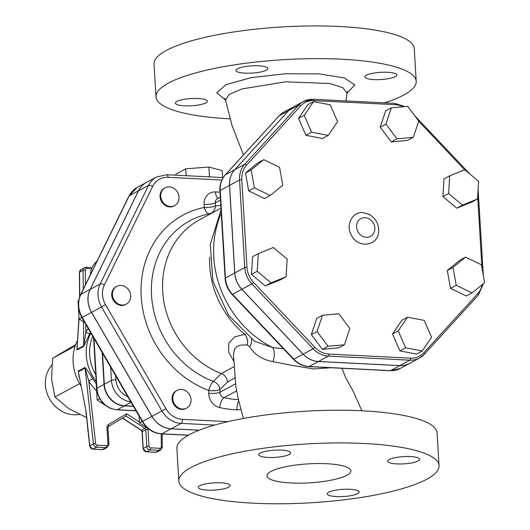 <?xml version="1.0" encoding="UTF-8"?>
<svg xmlns="http://www.w3.org/2000/svg" width="530" height="530" viewBox="0 0 530 530"><rect width="100%" height="100%" fill="white"/><g stroke="black" fill="none" stroke-linecap="round" stroke-linejoin="round"><path stroke-width="0.79" d="M243.442 418.462L238.685 400.726L235.876 386.714L233.458 354.504L234.412 349.641C235.698 347.104 238.023 345.56 241.388 345.023L247.272 344.904L249.57 346.62C254.506 354.656 262.297 359.651 272.937 361.619L290.692 365.163L313.839 368.973L330.76 367.727M178.822 481.088L176.874 448.38A130.34 29.481 -3.4 0 1 362.228 410.803A130.34 29.481 -3.4 0 1 437.098 432.917L439.039 465.625A130.34 29.481 176.6 0 0 364.17 443.504A130.34 29.481 176.6 0 0 178.822 481.088A130.34 29.481 176.6 0 0 310.679 502.784A130.34 29.481 176.6 0 0 439.039 465.625M225.522 100.071L229.132 94.413L241.945 88.954L285.624 81.812L329.547 83.521L342.791 87.649L346.971 93.095L347.594 91.372M230.258 118.872A130.34 29.481 -3.4 0 1 155.992 96.785A130.34 29.481 -3.4 0 1 341.34 59.208A130.34 29.481 -3.4 0 1 416.209 81.322A130.34 29.481 -3.4 0 1 384.376 102.866M184.592 105.828A15.979 3.611 -3.4 0 1 175.41 103.111A15.979 3.611 -3.4 0 1 198.134 98.507A15.979 3.611 -3.4 0 1 207.31 101.217A15.979 3.611 -3.4 0 1 184.592 105.828M387.609 72.285A15.979 3.611 -3.4 0 1 396.784 74.995A15.979 3.611 -3.4 0 1 374.061 79.599A15.979 3.611 -3.4 0 1 364.885 76.89A15.979 3.611 -3.4 0 1 387.609 72.285M237.407 68.761A15.979 3.611 -3.4 0 1 255.208 65.76A15.979 3.611 -3.4 0 1 267.796 68.542A15.979 3.611 -3.4 0 1 266.285 70.212A15.979 3.611 -3.4 0 1 248.484 73.213A15.979 3.611 -3.4 0 1 235.896 70.437A15.979 3.611 -3.4 0 1 237.407 68.761M416.209 81.322L414.261 48.621A130.34 29.481 176.6 0 0 339.399 26.5A130.34 29.481 176.6 0 0 154.044 64.077L155.992 96.785M289.122 454.508A15.979 3.611 -3.4 0 1 271.314 457.516A15.979 3.611 -3.4 0 1 258.726 454.733A15.979 3.611 -3.4 0 1 274.46 450.182A15.979 3.611 -3.4 0 1 290.625 452.839A15.979 3.611 -3.4 0 1 289.122 454.508M396.897 463.902A15.979 3.611 -3.4 0 1 387.715 461.193A15.979 3.611 -3.4 0 1 403.449 456.635A15.979 3.611 -3.4 0 1 419.614 459.298A15.979 3.611 -3.4 0 1 396.897 463.902M328.739 492.198A15.979 3.611 -3.4 0 1 346.547 489.197A15.979 3.611 -3.4 0 1 359.128 491.973A15.979 3.611 -3.4 0 1 343.394 496.531A15.979 3.611 -3.4 0 1 327.235 493.867A15.979 3.611 -3.4 0 1 328.739 492.198M220.964 482.81A15.979 3.611 -3.4 0 1 230.139 485.52A15.979 3.611 -3.4 0 1 214.405 490.078A15.979 3.611 -3.4 0 1 198.246 487.414A15.979 3.611 -3.4 0 1 220.964 482.81M238.434 399.666A103.43 90.637 -118.4 0 1 224.044 397.659A5.048 4.419 -118.4 0 1 219.917 392.253L219.943 389.557L227.463 382.011C227.078 378.016 225.045 375.194 221.348 373.537L221.315 373.524A85.774 75.161 -118.4 0 1 163.452 298.867A85.774 75.161 -118.4 0 1 199.459 219.817L220.944 208.204M247.272 344.904A10.09 7.751 87.8 0 0 244.814 334.324L234.591 336.861L228.854 343.115L228.582 351.96L233.67 361.023M326.752 463.724A42.042 9.507 -3.4 0 1 350.9 470.859A42.042 9.507 -3.4 0 1 309.493 482.85A42.042 9.507 -3.4 0 1 266.961 475.847A42.042 9.507 -3.4 0 1 326.752 463.724M222.607 177.53L222.196 170.64L208.893 167.056L209.476 176.868M186.123 175.702L185.712 168.812L208.893 167.056M175.894 175.191L175.834 174.151L185.712 168.812M96.202 384.011L97.156 400.064L99.647 398.719M110.889 408.557L108.902 407.663M105.304 405.337L97.156 400.064M173.734 393.909A10.09 8.844 61.6 0 0 175.768 405.695A10.09 8.844 61.6 0 0 186.719 408.087A10.09 8.844 61.6 0 0 189.7 395.009A10.09 8.844 61.6 0 0 177.126 390.332A10.09 8.844 61.6 0 0 173.734 393.909M186.719 408.087L186.003 408.471A10.09 8.844 -118.4 0 1 175.052 406.086A10.09 8.844 -118.4 0 1 173.019 394.293A10.09 8.844 -118.4 0 1 176.41 390.716L177.126 390.332M177.497 192.178A10.09 8.844 61.6 0 0 165.095 187.812A10.09 8.844 61.6 0 0 162.107 200.89A10.09 8.844 61.6 0 0 174.688 205.567A10.09 8.844 61.6 0 0 177.497 192.178M174.688 205.567L173.972 205.951A10.09 8.844 -118.4 0 1 161.398 201.281A10.09 8.844 -118.4 0 1 164.38 188.196L165.095 187.812M120.979 285.418A10.09 8.844 61.6 0 0 116.766 286.352A10.09 8.844 61.6 0 0 113.778 299.43A10.09 8.844 61.6 0 0 126.359 304.107A10.09 8.844 61.6 0 0 130.267 293.302A10.09 8.844 61.6 0 0 120.979 285.418M126.359 304.107L125.643 304.492A10.09 8.844 -118.4 0 1 113.069 299.821A10.09 8.844 -118.4 0 1 116.05 286.737L116.766 286.352M81.799 317.444L79.069 318.921L78.003 300.98L78.692 300.576M84.807 322.637L79.069 318.921M78.685 300.616L78.003 300.98M154.687 432.44L153.097 431.745M142.159 421.429L139.43 422.9L139.019 416.024M148.022 428.465L139.43 422.9M477.484 198.995L471.779 202.076L456.781 208.171L462.485 205.09L477.484 198.995L478.603 181.32L464.724 169.739L449.725 175.827L448.605 193.51L462.485 205.09M456.781 208.171L442.901 196.59L448.605 193.51M442.901 196.59L444.021 178.908L449.725 175.827M413.327 137.316L418.726 121.065L407.729 106.325L391.339 107.842L385.939 124.093L396.937 138.833L413.327 137.316L407.63 140.397L391.233 141.914L396.937 138.833M391.233 141.914L380.235 127.174L385.939 124.093M380.235 127.174L385.635 110.922L391.339 107.842M337.564 121.675L330.197 104.781L313.522 101.608L304.22 115.335L311.587 132.228L328.255 135.395L337.564 121.675M311.587 132.228L305.883 135.309L322.551 138.476L328.255 135.395M305.883 135.309L298.516 118.415L304.22 115.335M298.516 118.415L307.824 104.688L313.522 101.608M270.214 195.464L264.51 198.551L248.696 190.913L245.463 173.019L258.044 162.756L263.748 159.676L251.167 169.938L254.4 187.832L270.214 195.464L282.795 185.208L279.562 167.314L263.748 159.676M248.696 190.913L254.4 187.832M245.463 173.019L251.167 169.938M286.067 276.766L280.363 279.847L265.364 285.942L251.485 274.361L252.605 256.686L258.309 253.605L257.189 271.281L271.069 282.861L286.067 276.766L287.187 259.09L273.308 247.51L258.309 253.605M265.364 285.942L271.069 282.861M251.485 274.361L257.189 271.281M344.454 344.758L338.75 347.839L322.359 349.356L311.362 334.615L316.755 318.364L322.459 315.277L317.059 331.535L328.057 346.275L344.454 344.758L349.853 328.507L338.856 313.767L322.459 315.277M311.362 334.615L317.059 331.535M322.359 349.356L328.057 346.275M422.264 350.986L416.56 354.073L399.892 350.9L392.525 334.006L398.229 330.925L405.596 347.819L422.264 350.986L431.572 337.265L424.205 320.372L407.53 317.205L398.229 330.925M399.892 350.9L405.596 347.819M392.525 334.006L401.833 320.286L407.53 317.205M472.038 292.918L466.34 295.998L450.526 288.366L456.224 285.286L472.038 292.918L484.619 282.662L481.386 264.768L465.572 257.13L452.991 267.392L456.224 285.286M450.526 288.366L447.293 270.472L452.991 267.392M447.293 270.472L459.874 260.21L465.572 257.13M394.572 103.43A1.683 0.716 92.9 0 1 394.757 103.39L313.31 99.309A1.683 0.716 92.9 0 0 313.131 99.355A23.254 20.378 61.6 0 0 303.418 101.508L293.441 106.901A23.254 20.378 61.6 0 0 288.678 110.624L234.77 169.699A23.254 20.378 61.6 0 0 229.563 185.381L234.77 272.99A23.254 20.378 61.6 0 0 241.879 289.294L303.147 354.126A23.254 20.378 61.6 0 0 318.404 361.493L399.845 365.567A23.254 20.378 61.6 0 0 409.558 363.414L419.541 358.022A23.254 20.378 61.6 0 0 424.298 354.298A1.683 0.775 -137.6 0 0 424.397 354.219A1.683 0.775 -137.6 0 0 423.867 352.702A21.578 18.908 -118.4 0 1 410.445 358.154L328.998 354.08A21.578 18.908 -118.4 0 1 314.846 347.243L253.578 282.41A21.578 18.908 -118.4 0 1 246.98 267.292L241.779 179.677A21.578 18.908 -118.4 0 1 246.609 165.128L300.517 106.06A21.578 18.908 -118.4 0 1 313.939 100.607L395.387 104.682A21.578 18.908 -118.4 0 1 403.138 106.749M293.401 106.921A23.254 20.378 61.6 0 0 293.368 106.941A23.254 20.378 61.6 0 0 288.611 110.664L234.704 169.732A23.254 20.378 61.6 0 0 229.497 185.421L234.697 273.029A23.254 20.378 61.6 0 0 241.806 289.327L303.074 354.166A23.254 20.378 61.6 0 0 318.331 361.533L399.779 365.607A23.254 20.378 61.6 0 0 409.491 363.454A23.254 20.378 61.6 0 0 409.524 363.434M51.841 365.051L50.721 366.508A29.428 25.791 61.6 0 0 49.316 398.427A29.428 25.791 61.6 0 0 76.784 414.751L79.553 414.54M133.408 406.358L124.364 405.9A21.12 18.51 -118.4 0 1 104.052 384.409L102.157 352.529M88.192 328.461A47.09 41.267 61.6 0 0 85.873 332.211A3.365 1.405 -151.5 0 0 89.974 333.317A43.725 38.319 -118.4 0 1 90.484 332.409M85.807 324.353L85.873 332.211L83.753 345.726A3.365 2.948 -118.4 0 1 83.7 346.355L89.974 333.317M83.548 321.823L83.753 345.726L77.029 349.363A3.365 2.948 -118.4 0 1 76.976 349.992L83.7 346.355M79.049 318.623L77.029 349.363L78.977 317.41M77.141 345.368L76.976 349.992M86.039 411.187L78.361 371.735L85.085 368.098L93.412 443.954L89.848 445.882L86.039 411.187L78.361 371.735A3.365 2.948 61.6 0 0 78.228 371.093L79.414 378.155M84.952 367.462A3.365 2.948 61.6 0 1 85.085 368.098L88.775 381.063L92.67 378.678C89.994 373.988 87.424 370.251 84.952 367.462L78.228 371.093M139.377 422.046L126.617 413.791L108.319 424.636A3.365 2.948 61.6 0 0 106.967 427.399L107.954 444.087A1.683 1.471 -118.4 0 1 106.53 445.644A1.683 0.716 92.9 0 1 105.92 447.664L102.356 449.592L93.068 449.129A3.365 2.948 -118.4 0 1 89.848 445.882A1.683 0.338 -6.3 0 0 89.689 446.055L85.893 411.432M80.891 385.76A43.725 38.319 -118.4 0 1 77.453 340.631M126.617 413.791L126.014 416.063L144.928 428.306A1.683 0.431 -57.1 0 0 145.982 427.14M75.73 344.5L52.649 358.26L51.536 378.831L54.948 396.97L68.84 408.643L86.569 417.6M75.167 346.09L52.649 358.26M79.599 383.647L54.948 396.97M221.315 373.524L213.385 381.395A8.407 6.784 44.9 0 1 219.943 389.557A8.407 2.166 0.6 0 1 208.767 390.491A8.407 2.855 110.6 0 1 213.385 381.395A89.464 78.4 -118.4 0 1 151.401 292.196A89.464 78.4 -118.4 0 1 209.27 213.815A8.407 7.599 86.1 0 0 215.438 205.918A8.407 1.901 -3.4 0 1 204.275 207.462A8.407 3.909 -101.3 0 0 209.27 213.815L210.755 213.709M133.308 406.185L124.649 405.748A21.12 18.51 -118.4 0 1 104.337 384.257L102.489 353.093M199.101 430.221L171.097 428.823A23.678 20.75 -118.4 0 1 151.878 416.381L91.518 312.402A23.678 20.75 -118.4 0 1 90.153 289.373L138.482 190.833A23.678 20.75 -118.4 0 1 146.446 182.446A23.678 20.75 -118.4 0 1 146.479 182.426M272.937 361.619A10.09 4.565 97.4 0 0 272.639 347.567L254.725 341.307M245.529 334.158L244.814 334.324A85.774 75.161 -118.4 0 1 209.655 257.348M249.57 346.62A10.09 7.36 143.4 0 0 251.425 338.942M283.471 348.793L272.639 347.567A98.381 86.218 -118.4 0 1 221.248 213.292M199.194 430.181L171.17 428.783A23.678 20.75 -118.4 0 1 151.951 416.341L91.591 312.362A23.678 20.75 -118.4 0 1 90.226 289.34L138.555 190.8A23.678 20.75 -118.4 0 1 146.518 182.406L156.496 177.013A23.678 20.75 61.6 0 0 148.532 185.407A3.365 1.371 26.1 0 1 152.686 186.401A20.312 17.801 -118.4 0 1 168.003 177.318L221.858 180.014M346.958 93.147L354.802 84.952L344.454 77.936L319.007 73.889L285.08 73.783L251.114 77.671L226.038 84.641L216.737 92.829L225.515 100.037M233.962 366.72L221.348 373.537M482.24 284.603A21.578 18.908 -118.4 0 1 477.775 293.633A1.683 0.775 42.4 0 1 478.305 295.15A1.683 0.775 42.4 0 1 478.206 295.23L424.464 354.113M478.206 191.933A1.683 0.378 176.6 0 0 478.365 191.754A1.683 0.378 176.6 0 0 477.954 191.535M477.669 196.001L481.936 267.796M418.687 121.191L464.605 169.785M404.913 106.583L394.757 103.39A1.683 0.716 92.9 0 1 395.387 104.682M288.678 110.624L298.662 105.231A23.254 20.378 61.6 0 1 303.418 101.508L313.31 99.309A1.683 0.716 92.9 0 1 313.939 100.607M234.77 169.699L244.754 164.307L298.662 105.231A1.683 0.775 42.4 0 1 300.517 106.06M229.563 185.381L239.547 179.988A23.254 20.378 61.6 0 1 244.754 164.307A1.683 0.775 42.4 0 1 246.609 165.128M234.77 272.99L244.747 267.597L239.547 179.988A1.683 0.378 -3.4 0 1 241.779 179.677M241.879 289.294L251.856 283.901A23.254 20.378 61.6 0 1 244.747 267.597A1.683 0.378 -3.4 0 1 246.98 267.292M303.147 354.126L313.124 348.733L251.856 283.901L253.578 282.41M318.404 361.493L328.381 356.1A23.254 20.378 61.6 0 1 313.124 348.733L314.846 347.243M399.845 365.567L409.829 360.175L328.381 356.1A1.683 0.716 -87.1 0 0 328.998 354.08M483.446 283.623L478.305 295.15L424.397 354.219L419.541 358.022A23.254 20.378 61.6 0 1 409.829 360.175A1.683 0.716 -87.1 0 0 410.445 358.154M477.775 293.633L423.867 352.702M369.092 214.279L368.549 214.007C376.068 218.446 379.394 224.601 378.533 232.478L378.526 232.511C377.274 246.192 358.273 248.457 351.655 235.718C345.189 225.548 352.079 211.503 362.997 212.596L369.523 214.504M365.104 217.684A10.09 8.844 -118.4 0 1 373.875 232.796A10.09 8.844 -118.4 0 1 358.075 232.001A10.09 8.844 -118.4 0 1 365.104 217.684M399.779 365.607L390.511 370.616A3.365 1.431 92.9 0 1 390.146 370.702L400.223 368.463A23.254 20.378 -118.4 0 1 390.511 370.616L309.07 366.535A3.365 1.431 92.9 0 1 308.705 366.627L390.146 370.702M318.331 361.533L309.07 366.535A23.254 20.378 -118.4 0 1 293.812 359.168A3.365 0.477 136.6 0 1 293.375 359.274C297.727 363.779 302.835 366.23 308.705 366.627M303.074 354.166L293.812 359.168L232.537 294.335A3.365 0.477 136.6 0 1 232.107 294.441L293.375 359.274M241.806 289.327L232.537 294.335A23.254 20.378 -118.4 0 1 225.435 278.038A3.365 0.762 176.6 0 0 225.118 278.389C225.561 284.517 227.893 289.87 232.107 294.441M234.697 273.029L225.435 278.038L220.228 190.422A3.365 0.762 176.6 0 0 219.91 190.773L225.118 278.389M229.497 185.421L220.228 190.422A23.254 20.378 -118.4 0 1 225.435 174.741A3.365 1.55 -137.6 0 0 225.237 174.893A3.365 1.55 -137.6 0 0 225.098 175.125M234.704 169.732L225.435 174.741L279.343 115.672A3.365 1.55 -137.6 0 0 279.144 115.825A3.365 1.55 -137.6 0 0 279.012 116.037M288.611 110.664L279.343 115.672A23.254 20.378 -118.4 0 1 284.1 111.943L293.368 106.941M135.925 410.69L117.236 409.756A3.365 1.431 92.9 0 1 116.878 409.842L135.985 410.803M124.364 405.9L117.236 409.756A21.12 18.51 -118.4 0 1 96.924 388.265A3.365 0.762 176.6 0 0 96.606 388.616C98.401 400.971 105.152 408.047 116.878 409.842M104.052 384.409L96.924 388.265L93.962 338.412M90.319 274.838A21.12 18.51 -118.4 0 1 97.016 261.184M79.745 296.654L79.533 272.181L83.097 270.254L83.263 289.234M85.462 284.749L85.33 270.035A1.683 1.471 -118.4 0 1 86.761 268.564L91.372 268.796M91.909 267.557L86.132 267.272A1.683 0.716 92.9 0 0 85.946 267.312A3.365 2.948 61.6 0 0 84.542 267.623A3.365 2.948 61.6 0 0 83.097 270.254A1.683 0.417 -0.5 0 1 85.33 270.035M106.53 445.644L97.248 445.18A1.683 1.471 -118.4 0 1 95.639 443.557L88.775 381.063A47.09 41.267 61.6 0 0 96.606 390.789M96.321 383.753A43.725 38.319 -118.4 0 1 92.67 378.678M161.213 433.898L161.325 446.843A1.683 1.471 -118.4 0 1 159.901 448.314L150.619 447.85A1.683 1.471 -118.4 0 1 149.003 446.141L148.009 429.452A3.365 2.948 61.6 0 0 147.744 428.28M162.134 447.393A1.683 0.417 179.5 0 0 162.293 447.214A1.683 0.417 179.5 0 0 161.325 446.843M95.639 443.557A1.683 0.338 173.7 0 0 93.412 443.954A3.365 2.948 61.6 0 0 96.632 447.201L105.92 447.664A3.365 2.948 61.6 0 0 107.325 447.353L103.761 449.281A3.365 2.948 -118.4 0 1 102.356 449.592A1.683 0.716 -87.1 0 1 102.171 449.632L103.761 449.281M95.791 374.869A41.201 36.106 -118.4 0 1 92.763 336.345M90.868 333.072A43.725 38.319 61.6 0 0 96.195 381.66M79.586 297.085L79.374 272.36A1.683 0.417 179.5 0 1 79.533 272.181A3.365 2.948 -118.4 0 1 80.977 269.551L86.132 267.272A1.683 0.716 92.9 0 1 86.761 268.564M108.319 424.636A1.683 0.808 59.3 0 1 108.458 426.471A1.683 0.808 59.3 0 1 108.445 426.478L126.027 416.057M108.471 426.464L126.014 416.063M106.967 427.399A1.683 0.378 -3.4 0 1 107.928 427.683L108.458 426.471M107.954 444.087A1.683 0.378 -3.4 0 1 108.922 444.372L107.325 447.353M97.248 445.18A1.683 0.716 92.9 0 1 96.632 447.201L93.068 449.129A1.683 0.716 -87.1 0 1 92.889 449.168L102.171 449.632A1.683 0.716 -87.1 0 1 101.999 449.572M149.003 446.141A1.683 0.378 -3.4 0 0 146.77 446.445A3.365 2.948 61.6 0 0 150.003 449.871L159.285 450.334L155.721 452.262L146.439 451.798A3.365 2.948 -118.4 0 1 143.206 448.373A1.683 0.378 176.6 0 0 143.047 448.552L142.053 431.857A1.683 0.378 176.6 0 1 142.212 431.685L145.776 429.757L146.77 446.445L143.206 448.373L142.212 431.685A1.683 1.471 61.6 0 0 141.364 430.227L144.928 428.306A1.683 1.471 -118.4 0 1 145.776 429.757A1.683 0.378 -3.4 0 1 148.009 429.452M159.901 448.314A1.683 0.716 -87.1 0 1 159.285 450.334A3.365 2.948 61.6 0 0 160.689 450.023L157.125 451.951A3.365 2.948 -118.4 0 1 155.721 452.262A1.683 0.716 92.9 0 1 155.542 452.309L146.254 451.838A1.683 0.716 92.9 0 0 146.439 451.798L150.003 449.871A1.683 0.716 -87.1 0 0 150.619 447.85M142.053 431.857L141.132 430.261A1.683 0.431 122.9 0 0 141.364 430.227L122.602 418.084M92.677 449.076A1.683 0.716 -87.1 0 0 92.889 449.168L89.689 446.055M157.125 451.951L155.542 452.309A1.683 0.716 92.9 0 1 155.363 452.242M143.047 448.552L146.254 451.838A1.683 0.716 92.9 0 1 146.041 451.752M166.38 174.82A3.365 1.431 92.9 0 1 166.745 174.734A3.365 1.431 92.9 0 1 168.003 177.318M138.555 190.8L148.532 185.407L100.203 283.947A3.365 1.371 26.1 0 1 104.357 284.941L152.686 186.401M90.226 289.34L100.203 283.947A23.678 20.75 61.6 0 0 101.568 306.969L105.53 304.697A20.312 17.801 -118.4 0 1 104.357 284.941M91.591 312.362L101.568 306.969L161.928 410.949L165.89 408.676L105.53 304.697M151.951 416.341L161.928 410.949A23.678 20.75 61.6 0 0 181.147 423.391A3.365 1.431 -87.1 0 0 182.38 419.349A20.312 17.801 -118.4 0 1 165.89 408.676M228.013 421.635L182.38 419.349M171.17 428.783L181.147 423.391L214.597 425.067M219.99 192.151L215.478 191.926A13.455 11.793 61.6 0 0 204.09 204.401L204.275 207.462A97.712 85.621 61.6 0 0 141.066 293.07A97.712 85.621 61.6 0 0 208.767 390.491L208.734 393.187A13.455 11.793 61.6 0 0 219.745 407.596A111.837 98.004 61.6 0 0 237.056 409.849A13.455 11.793 61.6 0 0 240.852 409.332M220.791 205.56L215.438 205.918L215.26 202.851A8.407 1.901 -3.4 0 1 204.09 204.401M220.46 200.042L215.26 202.851A5.048 4.419 -118.4 0 1 217.419 198.644L220.288 197.094M218.095 198.28A8.407 3.578 92.9 0 1 215.478 191.926M238.765 401.058A8.407 3.597 -87.8 0 0 237.056 409.849M236.552 390.895L224.044 397.659A8.407 3.226 -77.5 0 0 219.745 407.596M235.492 383.839L219.917 392.253A8.407 2.166 0.6 0 1 208.734 393.187M227.463 382.011L234.856 378.016M110.684 367.21L111.466 380.408A3.365 0.762 -3.4 0 1 115.931 379.785L115.699 375.85M127.79 396.678A17.755 15.562 -118.4 0 1 115.931 379.785M104.337 384.257L111.466 380.408A21.12 18.51 61.6 0 0 130.778 401.819M131.049 402.29L124.649 405.748M188.435 435.156L161.835 433.825A3.365 1.431 92.9 0 1 161.471 433.918L188.263 435.256M171.097 428.823L161.835 433.825A23.678 20.75 -118.4 0 1 142.616 421.39L142.239 421.575C146.87 429.088 153.283 433.202 161.471 433.918M151.878 416.381L142.616 421.39L82.256 317.404L81.878 317.589L142.239 421.575M91.518 312.402L82.256 317.404A23.678 20.75 -118.4 0 1 80.885 294.382A3.365 1.371 -153.9 0 0 80.593 294.667C77.228 302.213 77.658 309.851 81.878 317.589M138.482 190.833L129.214 195.842A3.365 1.371 -153.9 0 0 128.922 196.126L137.177 187.448A23.678 20.75 -118.4 0 0 129.214 195.842L80.885 294.382L90.153 289.373M341.976 368.29L345.639 377.638L353.218 391.272L361.871 410.783M224.687 98.322L225.495 99.971M346.01 100.945L346.971 93.095M243.462 154.926L232.087 125.67L225.502 99.971M483.347 275.62L478.093 189.29M469.799 173.972L414.705 115.672M284.1 111.943L279.144 115.825L225.237 174.893C221.388 179.273 219.612 184.566 219.91 190.773M400.223 368.463L409.491 363.454M96.606 388.616L93.585 337.762M89.987 275.514L97.03 261.157M160.689 450.023L162.293 447.214L162.18 433.951M107.928 427.683L108.922 444.372M141.132 430.261L122.45 418.177M80.977 269.551L79.374 272.36M223.196 177.557L166.745 174.734L156.496 177.013M80.593 294.667L128.922 196.126M146.446 182.446L137.177 187.448M221.043 209.9L210.231 244.582L212.974 281.344L228.523 315.118L254.705 341.3"/></g></svg>
